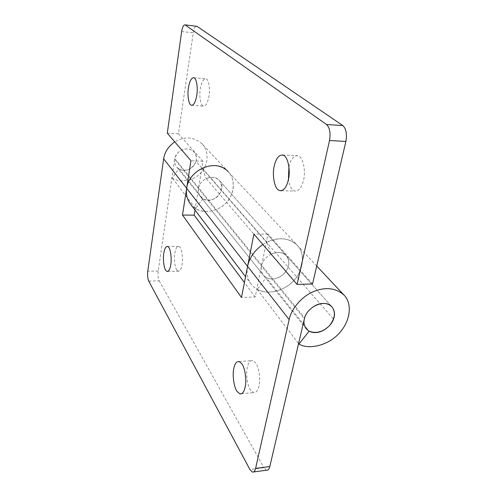 <?xml version="1.0" encoding="UTF-8"?>
<svg xmlns="http://www.w3.org/2000/svg" width="497" height="497" viewBox="0 0 497 497"><rect width="100%" height="100%" fill="white"/><g stroke="black" fill="none" stroke-linecap="round" stroke-linejoin="round"><path stroke-width="0.37" stroke-dasharray="2.48 1.86" d="M288.919 166.768C290.683 159.288 293.59 155.598 297.628 155.698L299.02 156.282C303.139 157.884 305.879 171.39 303.58 180.026C301.76 187.549 298.852 191.227 294.858 191.053L293.187 190.27C290.938 188.674 289.347 185.083 288.422 179.504M202.832 105.849C200.484 104.96 199.042 95.424 200.303 88.702C201.434 82.229 203.254 78.905 205.77 78.725L206.298 78.936C208.703 79.551 210.274 89.398 208.933 96.331C207.758 102.761 205.944 106.029 203.49 106.134L202.832 105.849M195.004 210.026L198.483 188.568C197.999 191.531 198.67 194.234 200.496 196.663C205.23 201.304 210.796 201.384 217.195 196.905C222.395 191.494 223.128 186.04 219.401 180.541C213.474 173.385 199.713 179.038 198.483 188.568L202.919 161.202L178.417 133.755L193.277 32.814C194.004 28.546 195.128 26.335 196.65 26.179M190.394 203.944C197.775 213.592 213.306 213.903 224.128 204.795C234.186 196.855 236.46 179.672 228.179 171.72L202.068 143.913C208.988 150.79 208.74 163.942 201.161 172.459C194.619 180.523 180.461 183.461 172.266 177.969L178.889 168.85L202.882 198.75C213.138 205.814 228.017 189.009 219.401 180.541C215.797 177.081 211.399 176.429 206.212 178.578L271.045 254.141L266.821 242.188C278.941 236.839 289.043 237.827 297.131 245.158C306.4 253.986 302.835 273.89 290.714 283.514C277.643 294.528 259.515 295.007 251.277 284.253C247.512 278.972 246.282 273.015 247.574 266.373M271.045 254.141C277.239 251.401 282.364 251.948 286.409 255.787C290.49 261.962 289.36 268.299 283.017 274.785C275.319 280.271 268.802 280.457 263.472 275.344C261.447 272.629 260.782 269.542 261.49 266.088C263.379 254.992 279.83 247.779 286.409 255.781C290.279 260.962 289.633 266.833 284.47 273.387C278.587 278.929 272.486 280.345 266.168 277.637L309.109 331.157M312.532 283.973L268.001 234.099L255.197 296.989L241.486 297.461M268.001 234.099L253.905 234.093M202.919 161.202L190.947 160.724M196.775 209.243C205.932 214.275 220.438 210.312 227.228 201.652C235.075 192.376 235.305 178.839 228.179 171.72C220.979 165.116 212.318 163.917 202.198 168.123L206.212 178.578M178.417 133.755L167.29 133.159M202.198 168.123L266.821 242.188M250.73 390.362C247.556 386.716 245.605 373.974 247.289 367.488C248.301 362.692 250.121 360.393 252.749 360.586L255.39 362.586C258.657 365.947 260.813 379.279 258.993 385.952C257.943 390.654 256.135 392.885 253.563 392.642L250.73 390.362M176.951 270.219C174.981 268.225 173.776 258.707 174.838 253.159C175.571 248.649 176.845 246.382 178.665 246.357L179.858 247.22C181.871 249.022 183.176 258.856 182.051 264.547C181.293 269.007 180.026 271.225 178.243 271.213L176.951 270.219M148.721 281.085L159.208 280.83C158.102 278.332 157.766 275.065 158.208 271.014L174.658 159.257L304.369 318.844M266.535 470.243L263.957 467.702L249.929 469.522M195.663 208.622L196.663 209.187M202.882 198.75L195.625 208.603L172.266 177.969M262.826 244.493C274.182 236.715 289.08 236.765 297.125 245.151C305.301 253.228 303.971 269.442 293.87 280.438C285.098 290.807 267.169 295.485 257.204 289.36L266.168 277.637M255.197 296.989L244.412 282.52M202.068 143.913C193.867 136.787 184.772 136.11 174.776 141.887M178.889 168.85C188.543 175.615 202.173 160.084 194.016 152.039C188.394 145.273 175.677 150.367 174.658 159.257M257.204 289.36L298.573 343.613M159.208 280.83L263.957 467.702M196.011 161.376C196.974 158.083 196.309 154.971 194.016 152.039C192.053 150.044 189.773 149.001 187.183 148.914C180.883 149.199 176.746 152.424 174.776 158.599C174.13 161.5 174.751 164.252 176.64 166.862C178.678 169.129 181.101 170.291 183.909 170.353C189.779 170.123 193.811 167.129 196.011 161.376L333.518 319.13M181.66 31.553L193.277 32.814M158.208 271.014L147.758 271.213M174.776 158.599L304.611 317.95M282.65 155.021L297.628 155.698M281.383 190.718L294.858 191.053M193.718 77.712L205.77 78.725M191.507 105.302L203.49 106.134M200.496 196.663L263.472 275.344M219.401 180.541L331.915 306.879L219.401 180.541M316.732 266.032L228.179 171.72M251.277 284.253L245.549 276.705M239.1 361.53L252.749 360.586M241.554 393.692L253.563 392.642M167.501 246.425L178.665 246.357M167.731 271.412L178.243 271.213M252.42 472.094L253.681 471.926M306.239 328.778L176.64 166.862"/><path stroke-width="0.75" d="M288.422 179.504L288.919 166.768M278.332 189.891C274.468 187.854 272.095 174.832 274.139 166.452C275.829 158.767 278.662 154.958 282.65 155.021L283.992 155.611C287.987 157.22 290.646 170.838 288.415 179.554C286.645 187.145 283.824 190.854 279.948 190.686L278.332 189.891M190.879 105.016C188.612 104.134 187.22 94.536 188.438 87.77C189.531 81.253 191.289 77.899 193.718 77.712L194.228 77.917C196.557 78.532 198.073 88.441 196.769 95.424C195.638 101.897 193.886 105.19 191.507 105.302L190.879 105.016M197.017 26.341L184.921 24.862L197.017 26.341L342.837 125.561C346.148 128.711 347.167 134.004 345.887 141.434L329.517 140.539C330.76 133.034 329.778 127.698 326.56 124.523L342.837 125.561M184.921 24.862C183.449 25.024 182.362 27.26 181.66 31.553L167.29 133.159L190.947 160.724L186.655 188.276C185.76 193.979 187.002 199.198 190.394 203.944L245.549 276.705M247.574 266.373L247.587 266.33C249.32 257.831 254.402 250.55 262.826 244.493M345.887 141.434L312.532 283.973L297.076 284.408L253.905 234.093L247.587 266.33L289.148 319.571L255.595 468.404L269.803 466.565C269.188 469.205 268.094 470.429 266.535 470.243L253.681 471.926M185.275 25.024L326.56 124.523M329.517 140.539L297.076 284.408M237.131 391.53C234.056 387.846 232.174 375.005 233.807 368.47C234.789 363.642 236.547 361.331 239.1 361.53L241.654 363.555C244.816 366.954 246.903 380.391 245.139 387.113C244.12 391.853 242.368 394.096 239.877 393.841L237.131 391.53M165.836 270.424C163.942 268.417 162.78 258.844 163.805 253.265C164.513 248.73 165.743 246.45 167.501 246.425L168.651 247.295C170.595 249.103 171.856 258.999 170.769 264.721C170.036 269.206 168.806 271.443 167.085 271.424L165.836 270.424M174.776 141.887C168.377 146.385 164.675 152.032 163.656 158.816L147.758 271.213C147.329 275.282 147.652 278.568 148.721 281.085L249.929 469.522L252.42 472.094C253.936 472.293 254.992 471.063 255.595 468.404M244.412 282.52L194.172 215.164L182.486 215.039L241.486 297.461L247.587 266.33L186.655 188.276L182.486 215.039M228.179 171.72C216.164 157.853 188.978 169.359 186.655 188.276L163.656 158.816M194.172 215.164L195.004 210.026M269.803 466.565L304.369 318.844C306.792 306.779 325.019 298.436 331.915 306.879L331.915 306.879C329.455 304.431 326.448 303.294 322.888 303.474C316.005 303.195 306.189 310.818 304.611 317.95C303.387 321.919 303.928 325.529 306.239 328.778C308.792 331.555 311.992 332.81 315.837 332.549C322.311 332.63 331.418 325.945 333.518 319.13C335.233 314.626 334.698 310.544 331.915 306.879C335.953 312.352 335.053 318.707 329.207 325.945C322.609 332.126 315.912 333.86 309.109 331.157L298.952 344.104C309.637 350.354 329.3 344.682 339.19 333.226C350.547 321.05 352.584 303.518 343.967 295.038C335.692 287.831 325.454 286.719 313.253 291.702C301.629 296.572 291.23 309.035 289.148 319.571M298.573 343.613L298.952 344.104M279.948 190.686L281.383 190.718M239.877 393.841L241.554 393.692M167.085 271.424L167.731 271.412M316.732 266.032L343.967 295.038"/></g></svg>

